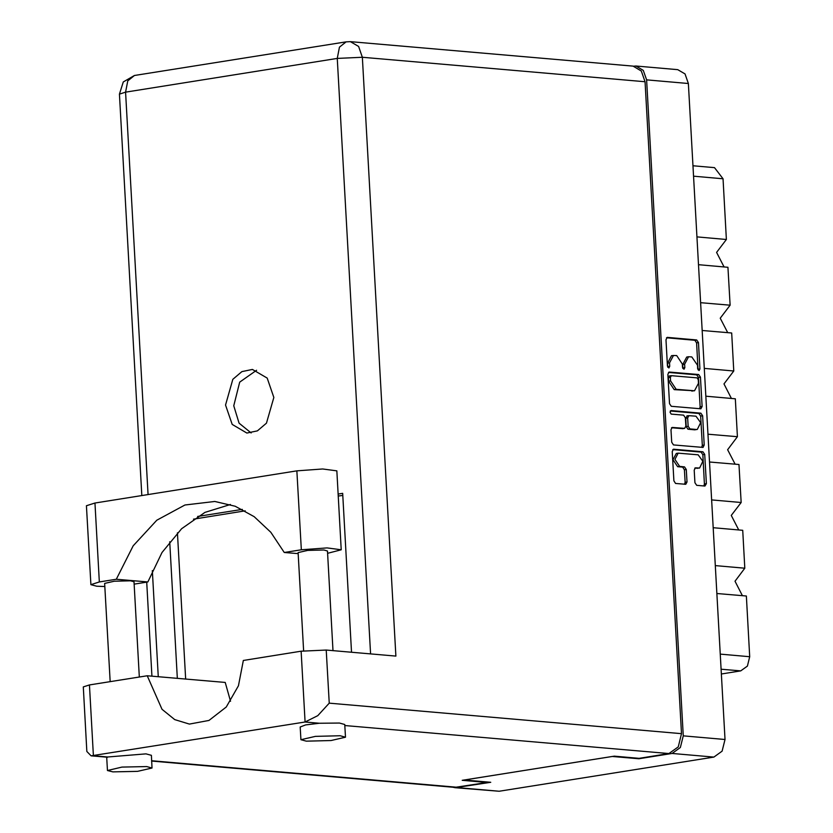 <?xml version="1.0" encoding="UTF-8"?>
<svg xmlns="http://www.w3.org/2000/svg" width="833" height="833" viewBox="0 0 833 833"><rect width="100%" height="100%" fill="white"/><g stroke="black" fill="none" stroke-linecap="round" stroke-linejoin="round"><path stroke-width="1.25" d="M678.208 453.162L676.281 453.464L672.981 459.701L677.698 466.719L679.634 466.418L674.907 459.399L678.208 453.162L698.179 454.808L702.854 461.295L699.595 468.063L695.451 467.813L694.212 470.145L694.92 482.682L696.68 485.306L704.895 486.014L706.384 483.681L704.749 454.391L702.979 451.767L673.439 449.237L672.21 451.569L673.845 480.86L675.615 483.484L685.788 484.327L687.027 481.995L686.319 469.468L684.559 466.844L679.634 466.418M670.003 412.22L671.242 414.063L683.612 415.136L685.372 417.75L685.84 426.069L684.611 428.401L672.221 427.391L670.981 429.724L671.69 442.261L673.449 444.884L703 447.415L704.229 445.082L702.594 415.792L700.824 413.168L671.044 410.586L670.003 412.22M671.294 406.285L700.834 408.816L702.073 406.483L700.428 377.193L698.668 374.569L669.128 372.039L667.889 374.371L669.524 403.661L671.294 406.285M635.954 66.046L677.729 69.67L685.038 73.95L688.36 83.519L725.033 739.506L722.138 751.147L713.923 757.093L499.175 791.267L455.162 787.726L490.772 782.333L464.252 780.042L612.245 756.489L638.776 758.78L672.148 753.469L680.374 747.534L683.258 735.883L646.585 79.895L643.263 70.336L635.954 66.046L633.413 66.182M697.502 365.323L697.69 368.738L699.106 370.57L699.97 368.936L698.502 342.561L696.732 339.937L667.191 337.407L665.952 339.739L667.431 366.114L668.847 367.947L669.711 366.312L669.513 362.896L673.46 355.441L676.719 355.618L682.373 364.011L682.56 367.426L683.976 369.258L684.841 367.624L684.653 364.208L688.599 356.743L691.848 356.93L697.502 365.323M452.715 787.175L455.162 787.726M696.94 236.905L726.428 239.467L723.034 178.772L693.545 176.211M698.491 264.727L727.98 267.278L730.104 305.211L720.274 318.206L727.719 332.69M726.428 239.467L716.599 252.451L724.044 266.935M700.615 302.66L730.104 305.211M702.167 330.472L731.655 333.033L733.779 370.966L723.95 383.951L731.395 398.434M704.291 368.405L733.779 370.966M705.843 396.227L735.331 398.778L737.455 436.711L707.967 434.16M709.518 461.971L739.006 464.533L741.131 502.466L711.642 499.904M735.07 464.189L727.636 449.705L737.455 436.711M713.194 527.726L742.682 530.277L744.806 568.21L715.318 565.659M738.746 529.944L731.312 515.45L741.131 502.466M716.869 593.471L746.358 596.032L749.752 656.727L747.42 666.119L740.787 670.909L721.107 669.201M742.422 595.689L734.987 581.205L744.806 568.21M721.378 674.001L740.787 670.909M692.952 165.736L714.464 167.6L723.034 178.772M688.599 356.743L686.663 357.055L682.716 364.521L684.653 364.208M682.873 368.53L682.716 364.521M673.46 355.441L671.533 355.743L667.587 363.209L669.513 362.896M667.733 367.218L667.587 363.209M698.002 369.842L696.565 342.873L694.795 340.249L666.515 337.792M699.585 408.732L700.136 406.785L698.502 377.495L696.732 374.871L668.451 372.424M698.304 379.723L697.075 377.89L671.367 375.662L670.326 377.297L670.523 380.9L676.177 389.292L694.566 390.781L698.512 383.326L698.304 379.723M671.013 375.714L669.253 375.975L668.389 377.609L670.326 377.297M694.566 390.781L674.241 389.594L668.587 381.202L668.389 377.609M670.294 410.992L698.887 413.47L700.657 416.094L702.292 445.384L704.229 445.082M701.74 447.331L702.292 445.384M671.544 427.777L682.914 428.641M696.68 429.474L697.356 429.453L700.615 422.685L695.93 416.198L688.891 415.615L687.652 417.947L688.12 426.267L689.88 428.891L696.68 429.474L694.743 429.786L697.356 429.453M687.204 415.917L685.715 418.26L687.652 417.947M694.743 429.786L687.954 429.203L686.184 426.579L685.715 418.26M699.595 468.063L694.774 468.198M684.539 484.254L685.09 482.307L684.393 469.77L682.623 467.146L677.698 466.719M703.895 485.931L704.447 483.983L702.813 454.693L701.053 452.069L672.762 449.622M104.843 586.505L96.69 586.203L90.859 584.631L99.314 581.913L94.91 503.007L86.455 505.725L90.859 584.631M340.145 735.747L315.415 736.33L300.921 739.683L306.294 741.131L331.024 740.547L345.508 737.195L340.145 735.747M345.508 737.195L344.8 724.543L339.437 723.096L319.372 723.283L305.628 724.96L300.224 727.042L300.921 739.683M146.681 766.537L121.951 767.12L107.467 770.473L112.83 771.92L137.56 771.337L152.054 767.984L146.681 766.537M152.054 767.984L151.346 755.333L145.973 753.886L107.728 756.968L106.759 757.832L107.467 770.473M273.849 397.403L267.154 378.12L252.42 369.477L241.914 371.601L232.876 379.369L225.483 405.098L232.178 424.382L246.912 433.025L257.418 430.9L266.456 423.133L273.849 397.403M251.097 432.91L239.081 423.122L233.771 405.817L239.717 382.16L256.522 370.31M110.164 681.633L104.677 583.412L114.194 581.215L130.448 580.83L133.967 581.778L139.298 676.99M303.629 650.885L298.131 552.623L307.658 550.426L323.912 550.04L327.431 550.988L333.002 650.677M230.429 504.527L204.897 512.399L181.542 528.788L162.05 552.539L147.805 581.934L134.103 584.11M147.805 581.934L116.308 579.206L99.314 581.913M230.585 701.271L225.191 682.477L147.285 675.719L89.475 684.924L83.248 686.923L86.851 751.46L91.109 755.843L305.076 722.044L317.769 715.63L329.233 703.198L681.488 733.717L678.229 746.868L668.941 753.573L639.15 758.322L614.285 756.166L462.221 780.365L487.086 782.52L454.766 787.352L151.658 761.091M319.372 723.283L305.076 722.044L301.119 651.239L243.319 660.444L238.405 685.788L226.295 706.967L209 720.462L189.372 724.044L174.67 719.608L161.977 709.31L147.285 675.719M301.119 651.239L326.265 650.094L395.894 656.123L362.407 57.29L358.659 46.492L350.412 41.65L633.038 66.14L641.295 70.982L645.044 81.78L681.488 733.717M177.325 678.322L169.693 541.742M197.619 516.439L242.278 509.327M338.125 494.073L342.644 493.355L351.536 652.281M193.495 519.126L245.235 510.889M338.24 496.093L342.759 495.375M185.613 679.041L177.439 532.839M298.193 553.674L284.303 552.466L301.296 549.77L327.077 547.906L341.238 549.78L327.567 553.331M301.296 549.77L296.881 470.864L322.673 469L336.834 470.874L341.238 549.78M284.303 552.466L270.808 532.318L254.2 516.658L235.25 506.204L214.82 501.456L184.936 504.954L156.843 520.209L133.218 545.771L116.308 579.206M296.881 470.864L94.91 503.007M688.36 83.519L646.585 79.895M683.258 735.883L725.033 739.506M457.4 787.654L499.175 791.267M713.923 757.093L672.148 753.469M720.264 654.165L749.752 656.727M682.904 367.936L684.841 367.624M667.774 366.624L669.711 366.312M694.795 340.249L696.732 339.937M696.565 342.873L698.502 342.561M698.033 369.248L699.97 368.936M696.732 374.871L698.668 374.569M698.502 377.495L700.428 377.193M700.136 406.785L702.073 406.483M668.587 381.202L670.523 380.9M674.241 389.594L676.177 389.292M691.817 391.125L693.743 390.812M700.657 416.094L702.594 415.792M682.414 428.714L684.351 428.412M698.887 413.47L700.824 413.168M686.184 426.579L688.12 426.267M687.954 429.203L689.88 428.891M696.982 468.396L698.918 468.084M682.623 467.146L684.559 466.844M684.393 469.77L686.319 469.468M685.09 482.307L687.027 481.995M701.053 452.069L702.979 451.767M702.813 454.693L704.749 454.391M704.447 483.983L706.384 483.681M668.941 753.573L344.852 725.491M89.475 684.924L93.431 755.729L107.728 756.968M151.648 760.779L457.296 787.258M370.56 653.926L337.261 58.435L125.616 92.119L148.118 494.542M152.366 570.574L158.301 676.677M645.044 81.78L362.407 57.29L337.261 58.435L339.395 47.189L346.059 41.806L134.415 75.491L123.315 81.915L119.39 94.129L125.616 92.119L127.751 80.874L134.415 75.491M326.265 650.094L329.233 703.198M669.253 375.975L671.19 375.662M682.675 428.714L684.611 428.401M686.954 415.927L688.891 415.615M350.412 41.65L346.059 41.806M119.39 94.129L141.829 495.541M146.67 582.111L151.929 676.125M91.109 755.843L107.218 757.239"/></g></svg>
